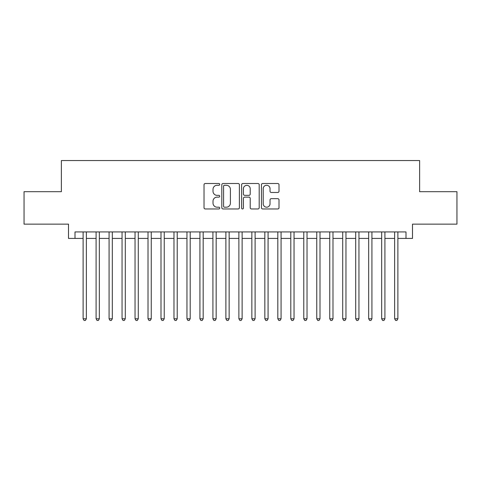 <?xml version="1.0" encoding="UTF-8"?>
<svg xmlns="http://www.w3.org/2000/svg" width="481" height="481" viewBox="0 0 481 481"><rect width="100%" height="100%" fill="white"/><g stroke="black" fill="none" stroke-linecap="round" stroke-linejoin="round"><path stroke-width="0.72" d="M219.733 184.385A0.89 0.89 0 0 0 218.837 183.495L205.303 183.495A1.275 1.275 0 0 0 204.028 184.77L204.028 207.702A1.275 1.275 0 0 0 205.303 208.976L218.837 208.976A0.89 0.89 0 0 0 219.733 208.087A0.89 0.89 0 0 0 218.837 207.197L217.087 207.197A4.076 4.076 0 0 1 213.011 203.114L213.011 201.208A4.076 4.076 0 0 1 217.087 197.126L218.837 197.126A0.89 0.89 0 0 0 219.733 196.236A0.89 0.89 0 0 0 218.837 195.346L217.087 195.346A4.076 4.076 0 0 1 213.011 191.27L213.011 189.358A4.076 4.076 0 0 1 217.087 185.281L218.837 185.281A0.89 0.89 0 0 0 219.733 184.385M277.735 192.478A1.275 1.275 0 0 0 279.01 191.204L279.01 184.77A1.275 1.275 0 0 0 277.735 183.495L262.704 183.495A1.275 1.275 0 0 0 261.43 184.77L261.43 207.702A1.275 1.275 0 0 0 262.704 208.976L277.735 208.976A1.275 1.275 0 0 0 279.01 207.702L279.01 199.934A1.275 1.275 0 0 0 277.735 198.659L271.302 198.659A1.275 1.275 0 0 0 270.027 199.934L270.027 203.788A3.409 3.409 0 0 1 266.618 207.197A3.409 3.409 0 0 1 263.209 203.788L263.209 188.684A3.409 3.409 0 0 1 266.618 185.281A3.409 3.409 0 0 1 270.027 188.684L270.027 191.204A1.275 1.275 0 0 0 271.302 192.478L277.735 192.478M75 238.426L75 231.932L406 231.932L406 238.426L412.494 238.426L412.494 224.146L456.95 224.146L456.95 191.691L419.63 191.691L419.63 160.54L61.37 160.54L61.37 191.691L24.05 191.691L24.05 224.146L68.506 224.146L68.506 238.426L83.111 238.426M239.388 184.77A1.275 1.275 0 0 0 238.113 183.495L223.076 183.495A1.275 1.275 0 0 0 221.801 184.77L221.801 207.702A1.275 1.275 0 0 0 223.076 208.976L238.113 208.976A1.275 1.275 0 0 0 239.388 207.702L239.388 184.77M242.887 183.495L257.924 183.495A1.275 1.275 0 0 1 259.199 184.77L259.199 207.702A1.275 1.275 0 0 1 257.924 208.976L251.491 208.976A1.275 1.275 0 0 1 250.216 207.702L250.216 198.4A1.275 1.275 0 0 0 248.942 197.126L244.673 197.126A1.275 1.275 0 0 0 243.398 198.4L243.398 208.087A0.89 0.89 0 0 1 242.508 208.976A0.89 0.89 0 0 1 241.612 208.087L241.612 184.77A1.275 1.275 0 0 1 242.887 183.495M86.358 238.426L96.092 238.426M99.339 238.426L109.073 238.426M112.32 238.426L122.054 238.426M125.3 238.426L135.035 238.426M138.281 238.426L148.016 238.426M151.256 238.426L160.997 238.426M164.237 238.426L173.978 238.426M177.218 238.426L186.953 238.426M190.199 238.426L199.934 238.426M203.18 238.426L212.915 238.426M216.161 238.426L225.896 238.426M229.142 238.426L238.877 238.426M242.123 238.426L251.858 238.426M255.104 238.426L264.839 238.426M268.085 238.426L277.82 238.426M281.066 238.426L290.801 238.426M294.047 238.426L303.782 238.426M307.022 238.426L316.763 238.426M320.003 238.426L329.744 238.426M332.984 238.426L342.719 238.426M345.965 238.426L355.7 238.426M358.946 238.426L368.68 238.426M371.927 238.426L381.661 238.426M384.908 238.426L394.642 238.426M397.889 238.426L406 238.426M224.477 185.281A0.89 0.89 0 0 0 223.587 186.171L223.587 206.301A0.89 0.89 0 0 0 224.477 207.197L226.323 207.197A4.076 4.076 0 0 0 230.405 203.114L230.405 189.358A4.076 4.076 0 0 0 226.323 185.281L224.477 185.281M250.216 188.75A3.409 3.409 0 0 0 246.807 185.341A3.409 3.409 0 0 0 243.398 188.75L243.398 194.071A1.275 1.275 0 0 0 244.673 195.346L248.942 195.346A1.275 1.275 0 0 0 250.216 194.071L250.216 188.75M86.358 231.932L86.358 318.771L83.111 318.771L83.111 231.932M86.358 318.771L85.384 320.46L84.085 320.46L83.111 318.771M99.339 231.932L99.339 318.771L96.092 318.771L96.092 231.932M99.339 318.771L98.364 320.46L97.066 320.46L96.092 318.771M112.32 231.932L112.32 318.771L109.073 318.771L109.073 231.932M112.32 318.771L111.345 320.46L110.047 320.46L109.073 318.771M125.3 231.932L125.3 318.771L122.054 318.771L122.054 231.932M125.3 318.771L124.326 320.46L123.028 320.46L122.054 318.771M138.281 231.932L138.281 318.771L135.035 318.771L135.035 231.932M138.281 318.771L137.307 320.46L136.009 320.46L135.035 318.771M151.256 231.932L151.256 318.771L148.016 318.771L148.016 231.932M151.256 318.771L150.288 320.46L148.99 320.46L148.016 318.771M164.237 231.932L164.237 318.771L160.997 318.771L160.997 231.932M164.237 318.771L163.263 320.46L161.971 320.46L160.997 318.771M177.218 231.932L177.218 318.771L173.978 318.771L173.978 231.932M177.218 318.771L176.244 320.46L174.946 320.46L173.978 318.771M190.199 231.932L190.199 318.771L186.953 318.771L186.953 231.932M190.199 318.771L189.225 320.46L187.927 320.46L186.953 318.771M203.18 231.932L203.18 318.771L199.934 318.771L199.934 231.932M203.18 318.771L202.206 320.46L200.908 320.46L199.934 318.771M216.161 231.932L216.161 318.771L212.915 318.771L212.915 231.932M216.161 318.771L215.187 320.46L213.889 320.46L212.915 318.771M229.142 231.932L229.142 318.771L225.896 318.771L225.896 231.932M229.142 318.771L228.168 320.46L226.87 320.46L225.896 318.771M242.123 231.932L242.123 318.771L238.877 318.771L238.877 231.932M242.123 318.771L241.149 320.46L239.851 320.46L238.877 318.771M255.104 231.932L255.104 318.771L251.858 318.771L251.858 231.932M255.104 318.771L254.13 320.46L252.832 320.46L251.858 318.771M268.085 231.932L268.085 318.771L264.839 318.771L264.839 231.932M268.085 318.771L267.111 320.46L265.813 320.46L264.839 318.771M281.066 231.932L281.066 318.771L277.82 318.771L277.82 231.932M281.066 318.771L280.092 320.46L278.794 320.46L277.82 318.771M294.047 231.932L294.047 318.771L290.801 318.771L290.801 231.932M294.047 318.771L293.073 320.46L291.775 320.46L290.801 318.771M307.022 231.932L307.022 318.771L303.782 318.771L303.782 231.932M307.022 318.771L306.054 320.46L304.756 320.46L303.782 318.771M320.003 231.932L320.003 318.771L316.763 318.771L316.763 231.932M320.003 318.771L319.029 320.46L317.737 320.46L316.763 318.771M332.984 231.932L332.984 318.771L329.744 318.771L329.744 231.932M332.984 318.771L332.01 320.46L330.712 320.46L329.744 318.771M345.965 231.932L345.965 318.771L342.719 318.771L342.719 231.932M345.965 318.771L344.991 320.46L343.693 320.46L342.719 318.771M358.946 231.932L358.946 318.771L355.7 318.771L355.7 231.932M358.946 318.771L357.972 320.46L356.674 320.46L355.7 318.771M371.927 231.932L371.927 318.771L368.68 318.771L368.68 231.932M371.927 318.771L370.953 320.46L369.655 320.46L368.68 318.771M384.908 231.932L384.908 318.771L381.661 318.771L381.661 231.932M384.908 318.771L383.934 320.46L382.635 320.46L381.661 318.771M397.889 231.932L397.889 318.771L394.642 318.771L394.642 231.932M397.889 318.771L396.915 320.46L395.616 320.46L394.642 318.771"/></g></svg>
